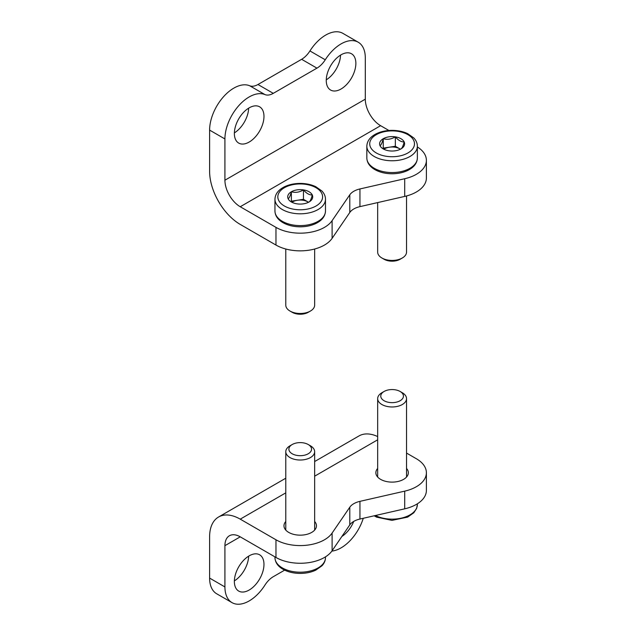 <?xml version="1.0" encoding="UTF-8"?>
<svg xmlns="http://www.w3.org/2000/svg" width="636" height="636" viewBox="0 0 636 636"><rect width="100%" height="100%" fill="white"/><g stroke="black" fill="none" stroke-linecap="round" stroke-linejoin="round"><path stroke-width="0.95" d="M314.653 521.488A16.242 9.381 180 0 1 316.458 525.781A16.242 9.381 180 0 1 300.216 535.162A16.242 9.381 180 0 1 283.974 525.781A16.242 9.381 180 0 1 285.779 521.488M406.539 468.438A16.242 9.381 180 0 1 408.344 472.731A16.242 9.381 180 0 1 392.102 482.112A16.242 9.381 180 0 1 375.86 472.731A16.242 9.381 180 0 1 377.665 468.438M406.539 453.07L416.349 458.731A34.288 19.796 180 0 1 426.39 472.731L426.39 490.412A34.288 19.796 180 0 1 404.703 508.832L359.944 519.04A18.047 10.422 180 0 0 349.792 524.899L332.111 550.744L332.111 533.055A34.288 19.796 180 0 1 275.968 539.781L240.233 519.151A43.32 25.011 -120 0 0 218.577 517.004A43.32 25.011 -120 0 0 209.61 536.832L209.61 578.092A34.288 19.796 120 0 0 216.709 593.793L232.021 602.634A34.288 19.796 120 0 0 264.966 585.056A18.047 10.422 120 0 1 273.281 576.701L284.642 570.142M332.111 533.055L349.792 507.218A18.047 10.422 180 0 1 359.944 501.351L404.703 491.143A34.288 19.796 180 0 0 426.39 472.731M377.665 436.558A43.32 25.011 -120 0 0 358.958 435.954L314.653 461.537M234.374 580.883A20.932 12.084 120 0 0 248.652 556.158M249.169 590.033A20.932 12.084 120 0 0 262.843 571.581A20.932 12.084 120 0 0 259.639 554.807A20.932 12.084 120 0 0 238.699 566.899A20.932 12.084 120 0 0 238.699 591.067A20.932 12.084 120 0 0 249.169 590.033M341.858 536.49A20.932 12.084 120 0 0 353.727 521.417M331.849 551.102A34.288 19.796 120 0 0 363.267 518.276M232.021 602.634A34.288 19.796 120 0 1 224.921 586.941L224.921 545.672L240.233 536.832A21.656 12.505 -120 0 0 229.405 535.758A21.656 12.505 -120 0 0 224.921 545.672M332.111 550.744A34.288 19.796 180 0 1 275.968 557.462L275.968 539.781M240.233 536.832L275.968 557.462M384.088 391.474L381.894 392.738A14.437 8.34 0 0 0 377.665 398.637A14.437 8.34 0 0 0 392.102 406.968A14.437 8.34 0 0 0 406.539 398.637A14.437 8.34 0 0 0 402.31 392.738L400.124 391.474A11.337 6.543 0 0 0 384.088 391.474A11.337 6.543 0 0 0 384.088 400.728A11.337 6.543 0 0 0 400.124 400.728A11.337 6.543 0 0 0 400.124 391.474L402.31 392.738M292.202 444.524L290.008 445.788A14.437 8.34 0 0 0 285.779 451.687A14.437 8.34 0 0 0 300.216 460.019A14.437 8.34 0 0 0 314.653 451.687A14.437 8.34 0 0 0 310.424 445.788L308.229 444.524A11.337 6.543 0 0 0 292.202 444.524A11.337 6.543 0 0 0 292.202 453.778A11.337 6.543 0 0 0 308.229 453.778A11.337 6.543 0 0 0 308.229 444.524L310.424 445.788M240.233 206.74A21.656 12.505 60 0 1 224.921 180.211L224.921 138.95A34.288 19.796 120 0 1 239.049 105.353A34.288 19.796 120 0 1 264.966 94.589A18.047 10.422 120 0 0 273.281 93.349L316.943 68.139A18.047 10.422 120 0 0 325.258 59.784A34.288 19.796 120 0 1 358.203 42.207A34.288 19.796 120 0 1 365.303 57.908L365.303 99.168A21.656 12.505 60 0 0 380.614 125.689L240.233 206.74L275.968 227.37A34.288 19.796 0 0 0 332.111 220.644L349.792 194.807A18.047 10.422 0 0 1 359.944 188.948L404.703 178.732L404.703 196.421A34.288 19.796 0 0 0 426.39 178.008L426.39 160.32A34.288 19.796 0 0 0 417.367 146.94M404.703 196.421L359.944 206.628A18.047 10.422 0 0 0 349.792 212.488L332.111 238.333A34.288 19.796 0 0 1 275.968 245.051L240.233 224.421A43.32 25.011 60 0 1 209.61 171.37L209.61 130.11A34.288 19.796 120 0 1 223.729 96.513A34.288 19.796 120 0 1 249.654 85.749A18.047 10.422 120 0 0 257.97 84.508L301.631 59.299A18.047 10.422 120 0 0 309.939 50.944A34.288 19.796 120 0 1 342.884 33.366L358.203 42.207M326.26 79.842A20.932 12.084 120 0 0 340.538 55.117M234.374 132.892A20.932 12.084 120 0 0 248.652 108.168M341.055 54.807A20.932 12.084 120 0 0 327.381 73.259A20.932 12.084 120 0 0 330.585 90.034A20.932 12.084 120 0 0 351.525 77.95A20.932 12.084 120 0 0 351.525 53.774A20.932 12.084 120 0 0 341.055 54.807M249.169 107.858A20.932 12.084 120 0 0 235.495 126.31A20.932 12.084 120 0 0 238.699 143.084A20.932 12.084 120 0 0 259.639 131A20.932 12.084 120 0 0 259.639 106.824A20.932 12.084 120 0 0 249.169 107.858M404.703 178.732A34.288 19.796 0 0 0 426.39 160.32M380.614 125.689L388.922 130.483M309.056 201.97C310.13 201.445 311.211 199.116 312.292 194.998A12.505 7.219 180 0 1 309.056 201.97A12.505 7.219 180 0 1 296.98 203.838A12.505 7.219 180 0 1 291.375 201.97A12.505 7.219 180 0 1 288.14 198.734A12.505 7.219 180 0 1 291.375 191.762C290.302 195.856 289.221 198.178 288.14 198.734M303.452 189.894A12.505 7.219 180 0 1 312.292 194.998C309.358 195.077 306.409 193.376 303.452 189.894C299.453 192.295 295.43 192.915 291.375 191.762A12.505 7.219 180 0 1 303.452 189.894L303.452 199.322L308.532 202.256M314.653 249.01L314.653 305.153A14.437 8.34 180 0 1 310.424 311.044A14.437 8.34 180 0 1 290.008 311.044L290.008 311.044A14.437 8.34 180 0 1 285.779 305.153L285.779 249.01M292.202 312.316L290.008 311.044L292.202 312.316A11.337 6.543 180 0 0 308.229 312.316L310.424 311.044M291.145 201.684L291.375 201.191L297.41 200.261A10.828 6.249 180 0 1 307.872 201.874A10.828 6.249 180 0 1 308.5 202.272M291.94 202.264A10.828 6.249 180 0 1 297.41 200.261L303.452 199.322M291.375 201.191L291.375 191.762M400.942 148.919C402.016 148.395 403.097 146.065 404.178 141.947A12.505 7.219 180 0 1 400.942 148.919A12.505 7.219 180 0 1 388.866 150.788A12.505 7.219 180 0 1 383.262 148.919A12.505 7.219 180 0 1 380.026 145.684A12.505 7.219 180 0 1 383.262 138.712C382.188 142.806 381.107 145.127 380.026 145.684M395.338 136.843A12.505 7.219 180 0 1 404.178 141.947C401.244 142.027 398.295 140.325 395.338 136.843C391.339 139.244 387.316 139.864 383.262 138.712A12.505 7.219 180 0 1 395.338 136.843L395.338 146.272L400.418 149.206A10.828 6.249 180 0 0 399.758 148.824A10.828 6.249 180 0 0 389.304 147.21L395.338 146.272M406.539 195.96L406.539 252.102A14.437 8.34 180 0 1 402.31 257.993A14.437 8.34 180 0 1 381.894 257.993L381.894 257.993A14.437 8.34 180 0 1 377.665 252.102L377.665 202.582M384.088 259.265L381.894 257.993L384.088 259.265A11.337 6.543 180 0 0 400.124 259.265L402.31 257.993M383.031 148.633L383.262 148.14L389.304 147.21A10.828 6.249 180 0 0 383.826 149.214M383.262 148.14L383.262 138.712M240.233 519.151L285.779 492.86M314.653 476.181L377.665 439.81M224.921 586.941L209.61 578.092M404.703 508.832L404.703 491.143M349.792 524.899L349.792 507.218M359.944 519.04L359.944 501.351M375.407 515.51A25.265 14.588 0 0 0 402.509 517.855A25.265 14.588 0 0 0 417.367 504.563L417.367 503.799M325.481 557.613C325.449 560.618 324.257 563.353 321.919 565.825L315.75 570.166C311.131 572.328 305.908 573.41 300.081 573.418C294.389 573.378 289.285 572.305 284.761 570.198C278.465 567.129 275.189 562.932 274.951 557.613A25.265 14.588 0 0 0 300.216 572.201A25.265 14.588 0 0 0 325.481 557.613L325.481 556.85M365.303 99.168L224.921 180.211M275.968 227.37L275.968 245.051M224.921 138.95L209.61 130.11M325.258 59.784L309.939 50.944M264.966 94.589L249.654 85.749M273.281 93.349L257.97 84.508M316.943 68.139L301.631 59.299M332.111 220.644L332.111 238.333M359.944 188.948L359.944 206.628M349.792 194.807L349.792 212.488M284.387 206A22.379 12.919 180 0 1 294.42 184.384A22.379 12.919 180 0 1 321.832 200.213A22.379 12.919 180 0 1 284.387 206M282.352 209.538A25.265 14.588 180 0 1 274.951 199.227C275.189 193.908 278.465 189.711 284.761 186.634C289.285 184.535 294.389 183.462 300.081 183.414C305.908 183.422 311.131 184.512 315.75 186.674L321.919 191.007C324.257 193.479 325.449 196.222 325.481 199.227A25.265 14.588 180 0 1 309.883 212.702A25.265 14.588 180 0 1 282.352 209.538M282.352 221.328A25.265 14.588 180 0 1 274.951 211.017C275.11 215.731 277.781 219.611 282.948 222.648C287.87 225.406 293.673 226.798 300.351 226.821C306.043 226.774 311.147 225.701 315.671 223.602C321.975 220.525 325.242 216.327 325.481 211.017A25.265 14.588 180 0 1 309.883 224.492A25.265 14.588 180 0 1 282.352 221.328M376.281 152.95A22.379 12.919 180 0 1 386.306 131.334A22.379 12.919 180 0 1 413.718 147.162A22.379 12.919 180 0 1 376.281 152.95M374.238 156.488A25.265 14.588 180 0 1 366.837 146.177C367.075 140.858 370.351 136.661 376.647 133.584C381.171 131.485 386.275 130.412 391.967 130.364C397.794 130.372 403.017 131.461 407.636 133.624L413.805 137.956C416.143 140.429 417.335 143.172 417.367 146.177A25.265 14.588 180 0 1 401.769 159.652A25.265 14.588 180 0 1 374.238 156.488M374.238 168.278A25.265 14.588 180 0 1 366.837 157.966C366.996 162.681 369.667 166.56 374.835 169.597C379.756 172.356 385.559 173.747 392.237 173.771C397.929 173.723 403.033 172.65 407.557 170.551C413.861 167.475 417.129 163.277 417.367 157.966A25.265 14.588 180 0 1 401.769 171.442A25.265 14.588 180 0 1 374.238 168.278M218.577 517.004L285.779 478.208M374.159 515.796L376.647 517.148L391.967 520.367L407.636 517.116L413.805 512.775L416.636 508.418L417.367 504.563M406.539 477.032L406.539 398.637M377.665 477.032L377.665 398.637M274.951 557.613L274.951 556.874M314.653 530.074L314.653 451.687M285.779 530.074L285.779 451.687M274.951 199.227L274.951 211.017M325.481 199.227L325.481 211.017M366.837 146.177L366.837 157.966M417.367 146.177L417.367 157.966"/></g></svg>
